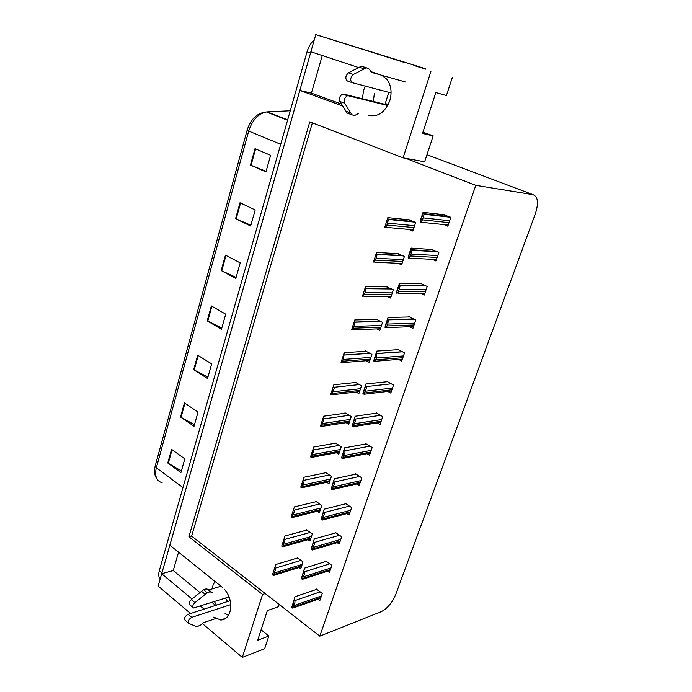 <?xml version="1.0" encoding="UTF-8"?>
<svg xmlns="http://www.w3.org/2000/svg" width="692" height="692" viewBox="0 0 692 692"><rect width="100%" height="100%" fill="white"/><g stroke="black" fill="none" stroke-linecap="round" stroke-linejoin="round"><path stroke-width="1.04" d="M365.281 86.119L363.551 90.41L362.4 98.748M214.883 581.341L213.006 585.32L212.297 588.866M368.161 115.27C377.763 117.458 384.994 112.554 389.838 100.556C392.156 92.192 391.162 85.09 386.837 79.243L381.724 75.272M213.724 617.143L220.679 620.015C225.03 619.894 228.109 617.238 229.908 612.048C231.907 603.606 230.081 595.994 224.433 589.212M225.047 613.363L228.395 615.404M358.603 67.556L310.864 51.77L315.768 34.6L403.332 62.116M425.563 69.139L415.754 66.043M415.84 65.766L403.419 61.847M425.675 68.802L415.978 65.74M431.029 71.034L403.09 157.854L309.782 121.879L188.907 536.776L262.571 594.445L242.312 657.4L264.655 648.733L268.816 636.069L261.1 629.807M242.312 657.4L202.401 623.57M190.534 613.501L158.157 586.055L161.677 573.729L192.013 599.03M315.768 34.6L415.563 65.602M380.6 74.84L370.791 71.587M222.789 587.69L169.843 545.158L299.818 90.401L342.713 106.006M200.429 606.054L204.105 609.124M322.29 55.55L311.4 93.169L299.818 90.401M178.571 552.173L173.251 570.554L161.677 573.729M262.571 594.445L265.252 593.572L319.808 636.156L381.275 611.659C387.39 608.51 392.252 602.663 395.859 594.117L535.357 213.767C538.774 203.033 538.004 196.666 533.056 194.677L475.802 185.344L405.685 158.33L424.637 161.807L433.166 135.857L422.95 132.163M433.166 135.857L422.509 133.504L435.83 92.564L446.409 95.531L452.308 77.591M373.282 101.447L374.433 93.221M268.816 636.069L257.701 640.247L267.354 610.578L278.452 606.728L279.205 604.453M227.521 601.573L225.531 598.061M319.808 636.156L475.802 185.344M312.369 122.873L191.641 536.11L265.252 593.572M191.641 536.11L188.907 536.776M403.09 157.854L405.685 158.33M377.322 422.873L380.046 424.473L382.737 416.601L376.137 412.761L375.981 413.219M398.575 359.382L401.723 361.06L404.526 352.868L397.684 349.261L397.537 349.702M409.621 326.728L412.899 328.389L415.754 320.024L408.79 316.547L408.643 316.971M420.866 293.399L424.3 295.034L427.215 286.497L420.122 283.158L419.975 283.573M432.31 259.353L435.934 260.988L438.918 252.269L431.548 249.475M431.029 251.006L430.882 251.438M387.797 391.413L390.781 393.082L393.523 385.055L386.802 381.327L386.646 381.776M367.028 453.701L369.528 455.249L372.166 447.525L365.679 443.572L365.523 444.039M356.908 483.933L359.209 485.421L361.804 477.852L355.428 473.786L355.264 474.262M346.96 513.576L349.097 515.012L351.631 507.591L345.369 503.421L345.204 503.914M337.186 542.649L339.175 544.042L341.658 536.758L335.508 532.494L335.335 532.987M327.584 571.177L329.435 572.518L331.875 565.373L325.828 561.022L325.655 561.523M318.147 599.16L319.877 600.466L322.282 593.451L316.322 589.013L316.149 589.523M443.909 224.571L447.819 226.223L450.864 217.323L443.364 214.658M442.949 215.878L442.776 216.38M356.112 392.009L358.88 393.61L361.483 385.773L355.074 382.131L354.935 382.572M376.699 328.908L379.813 330.525L382.52 322.377L375.886 318.977L375.747 319.393M387.347 296.435L390.599 298.036L393.359 289.723L386.465 286.851M398.168 263.289L401.602 264.88L404.413 256.395L397.407 253.653M366.25 360.731L369.243 362.374L371.898 354.39L365.376 350.861L365.238 351.294M346.173 422.691L348.716 424.231L351.268 416.549L344.979 412.795L344.832 413.245M336.398 452.784L338.751 454.263L341.251 446.729L335.066 442.871L334.919 443.33M326.788 482.298L328.968 483.734L331.425 476.338L325.344 472.385L325.188 472.844M317.343 511.258L319.375 512.651L321.789 505.394L315.803 501.337L315.647 501.804M308.061 539.665L309.964 541.023L312.326 533.904L306.444 529.752L306.288 530.228M298.935 567.552L300.717 568.876L303.035 561.887L297.257 557.648L297.093 558.133M409.162 229.45L412.83 231.05L415.702 222.392L408.565 219.771M173.251 570.554L199.971 592.551M211.934 602.395L215.601 605.413M214.451 601.59L216.449 605.145M311.4 93.169L341.511 104.094M161.703 573.72L310.89 51.779M160.137 579.126C158.598 577.163 158.33 574.343 159.316 570.666L307.04 51.839C308.546 46.762 310.959 42.757 314.28 39.807M323.268 36.918L323.83 37.065M240.003 202.765L255.175 209.97L250.642 226.025L235.591 218.663L240.003 202.765M255.011 148.685L270.624 155.319L265.936 171.901L250.461 165.094L255.011 148.685M197.696 355.186L211.665 363.88L207.539 378.489L193.673 369.675L197.696 355.186M184.435 402.96L198.042 412.086L194.037 426.263L180.534 417.017L184.435 402.96M171.564 449.333L184.816 458.857L180.932 472.619L167.775 462.983L171.564 449.333M225.462 255.158L240.219 262.891L235.816 278.443L221.189 270.563L225.462 255.158M211.363 305.942L225.722 314.168L221.457 329.245L207.219 320.872L211.363 305.942M221.803 328.025L207.219 320.872M236.11 277.423L221.189 270.563M181.416 470.906L167.775 462.983M194.478 424.706L180.534 417.017M207.929 377.097L193.673 369.675M266.109 171.296L250.461 165.094M250.876 225.203L235.591 218.663M387.831 217.634L384.795 227.071L385.297 227.287L386.906 225.038L388.549 219.476L387.477 218.776L387.831 217.634L409.923 219.909M384.795 227.071L386.698 221.198L387.728 221.648M385.202 225.826L386.231 226.284M386.698 221.198L387.477 218.776M423.063 212.323L420.243 220.791L420.13 221.985L420.658 222.21L422.501 219.866L424.179 214.286L422.968 213.447L423.063 212.323L444.861 214.831M420.13 221.985L422.293 215.921L423.383 216.38M420.701 220.687L421.791 221.146M422.293 215.921L422.968 213.447M376.586 252.45L373.524 261.965L374.017 262.199L376.154 258.272L377.123 254.448L376.145 253.843L376.586 252.45L398.557 253.722M373.524 261.965L375.341 256.36L376.353 256.827M373.87 260.893L374.882 261.368M375.341 256.36L376.145 253.843M365.566 286.549L362.487 296.133L362.971 296.384L365.021 292.69L365.904 288.685L365.056 288.183L365.566 286.549L387.477 286.869M362.487 296.133L364.217 290.778L365.212 291.271M362.781 295.216L363.776 295.718M364.217 290.778L365.056 288.183M354.78 319.955L351.674 329.608L352.15 329.859L354.114 326.399L354.78 319.955L376.656 319.367M351.674 329.608L353.327 324.496L354.304 325.006M351.925 328.847L352.894 329.357M353.327 324.496L354.192 321.815M411.135 248.125L408.375 256.412L408.176 257.874L408.695 258.107L410.451 255.979L412.06 250.245L410.953 249.518L411.135 248.125L432.785 249.553M408.176 257.874L410.244 252.087L411.308 252.571M408.687 256.749L409.75 257.234M410.244 252.087L410.953 249.518M399.466 283.175L396.758 291.289L396.473 292.993L396.983 293.244L397.978 292.543L399.293 289.438L400.175 285.433L399.197 284.819L399.466 283.175L421.047 283.59M396.473 292.993L398.445 287.474L399.5 287.984M396.931 292.041L397.978 292.543M398.445 287.474L399.197 284.819M388.039 317.49L385.392 325.43L385.02 327.377L385.522 327.636L386.447 327.108L387.736 324.072L388.523 319.868L387.684 319.375L388.039 317.49L409.603 316.953M385.02 327.377L386.906 322.117L387.935 322.645M385.418 326.581L386.447 327.108M386.906 322.117L387.684 319.375M376.846 351.086L374.251 358.871L373.801 361.051L374.294 361.319L375.159 360.956L376.422 357.989L376.846 351.086L398.41 349.642M373.801 361.051L375.609 356.034L376.612 356.579M374.147 360.402L375.159 360.956M375.609 356.034L376.413 353.214M230.747 604.609L191.71 617.368L188.094 614.288L230.228 600.699M192.809 607.351L189.937 604.938C188.466 603.882 188.916 602.109 191.286 599.618L203.526 589.696L207.185 592.689L210.178 591.772L212.479 592.897L208.82 589.921L220.964 586.228M203.526 589.696L206.519 588.788L208.82 589.921M207.185 592.689L194.936 602.671C192.566 605.171 192.117 606.945 193.578 608L229.13 596.919M201.493 591.305L205.161 594.307M191.71 617.368C188.501 619.435 187.506 621.451 188.726 623.406L196.883 626.692L200.55 625.153L203.387 622.722L215.748 618.562M227.062 614.755L229.121 614.063M188.094 614.288C184.885 616.347 183.89 618.345 185.11 620.309L188.241 622.99M387.728 105.513L348.327 95.781L343.492 94.069L387.961 105.08M388.177 104.665L385.245 103.636L388.316 104.397M385.245 103.636L388.766 92.321M371.007 72.003L378.187 74.035M405.59 82.037L371.154 72.271L369.571 69.304L366.379 67.773L353.327 74.476C350.247 77.625 349.892 80.359 352.263 82.685L391.092 92.936M364.399 67.228L361.328 66.216L348.439 72.824C345.369 75.956 345.014 78.689 347.393 81.007L352.038 82.608M361.328 66.216L366.215 67.825M359.2 67.254L364.087 68.871M343.492 94.069L342.627 94.077C339.807 95.738 338.898 98.212 339.884 101.499L347.202 113.064L349.46 113.903M339.884 101.499L344.702 103.238L351.968 114.82L354.512 115.599L358.62 113.41M344.702 103.238C343.725 99.942 344.642 97.46 347.462 95.79L348.327 95.781M351.968 114.82L347.202 113.064M350.749 112.969L345.965 111.213M344.209 352.686L341.078 362.4L341.545 362.66L343.431 359.425L344.209 352.686L366.068 351.242M341.078 362.4L342.661 357.522L343.613 358.058M341.286 361.778L342.237 362.314M342.661 357.522L343.543 354.762M330.698 394.535L333.112 387.053L330.698 394.535L331.797 394.604L333.146 390.426C334.305 388.973 334.452 387.935 333.579 387.321L333.112 387.053L333.847 384.761L355.705 382.486M333.146 390.426L332.177 389.907M333.103 387.053L333.847 384.761M330.854 394.051L331.797 394.604M323.692 416.195L320.526 426.03L321.564 426.246L322.887 422.155C324.046 420.667 324.202 419.603 323.346 418.971L322.896 418.695L323.692 416.195L345.559 413.141M320.526 426.03L321.962 421.592L322.887 422.155M320.638 425.684L321.564 426.246M321.962 421.592L322.896 418.695M365.886 383.999L362.816 394.025L364.104 394.094L365.532 389.812C366.673 388.316 366.777 387.252 365.86 386.62L365.376 386.344L365.886 383.999L387.459 381.69M362.816 394.025L364.546 389.241L365.532 389.812M363.118 393.523L364.104 394.094M364.546 389.241L365.376 386.344M355.143 416.247L352.055 426.324L353.275 426.557L354.676 422.354C355.818 420.831 355.939 419.741 355.039 419.084L354.563 418.807L355.143 416.247L376.742 413.107M352.055 426.324L353.707 421.774L354.676 422.354M352.306 425.969L353.275 426.557M353.707 421.774L354.563 418.807M344.625 447.836L341.511 457.974L342.67 458.355L344.036 454.246C345.187 452.68 345.317 451.565 344.434 450.899L343.967 450.604L344.625 447.836L366.241 443.909M341.511 457.974L343.085 453.641L344.036 454.246M341.718 457.758L342.67 458.355M343.085 453.641L343.967 450.604M313.736 447.023L310.552 456.902L311.53 457.265L312.827 453.26C313.995 451.738 314.159 450.648 313.32 449.999L312.87 449.713L313.736 447.023L335.603 443.209M310.552 456.902L311.919 452.672L312.827 453.26M310.622 456.685L311.53 457.265M311.919 452.672L312.87 449.713M303.97 477.246L300.769 487.168L301.703 487.791L302.966 483.743C304.143 482.194 304.307 481.087 303.485 480.412L303.053 480.118L303.97 477.246L325.845 472.714M300.769 487.168L302.075 483.146L302.966 483.743M300.804 487.073L301.695 487.678M302.075 483.146L303.053 480.118M294.394 506.89L291.176 516.881L292.422 513.023L293.304 513.637C294.472 512.063 294.654 510.93 293.849 510.238L293.417 509.943L294.394 506.89L316.279 501.657M320.067 510.575L292.18 517.555L293.304 513.637M291.176 516.881L292.05 517.495M292.422 513.023L293.417 509.943M285 535.963L281.739 546.109L282.959 542.329L283.815 542.961C284.992 541.352 285.182 540.201 284.395 539.5L283.971 539.189L285 535.963L306.893 530.072M310.656 538.938L282.82 546.758L283.815 542.961M281.739 546.109L282.596 546.741M282.959 542.329L283.971 539.189M275.788 564.49L272.475 574.793L273.669 571.082L274.516 571.722C275.693 570.087 275.892 568.911 275.113 568.193L274.698 567.881L275.788 564.49L297.681 557.96M301.409 566.783L273.617 575.407L274.516 571.722M272.475 574.793L273.314 575.433M273.669 571.082L274.698 567.881M334.305 478.803L331.183 488.984L332.272 489.521L333.622 485.49C334.772 483.898 334.911 482.757 334.046 482.064L333.587 481.762L334.305 478.803L355.947 474.115M331.183 488.984L332.679 484.876L333.622 485.49M331.338 488.898L332.272 489.521M332.679 484.876L333.587 481.762M324.202 509.165L321.053 519.389L322.091 520.107L323.406 516.111C324.557 514.485 324.712 513.326 323.865 512.616L323.406 512.314L324.202 509.165L345.853 503.75M321.053 519.389L322.481 515.479L323.406 516.111M321.166 519.424L322.091 520.055M322.481 515.479L323.406 512.314M314.289 538.93L311.123 549.197L312.49 545.478L313.389 546.126C314.549 544.474 314.713 543.289 313.874 542.571L313.433 542.251L314.289 538.93L335.966 532.814M339.919 541.853L312.222 550.002L313.389 546.126M311.201 549.353L312.101 550.002M312.49 545.478L313.433 542.251M304.567 568.115L301.383 578.417L302.689 574.896L303.572 575.562C304.74 573.884 304.913 572.673 304.091 571.938L303.65 571.609L304.567 568.115L326.261 561.333M330.179 570.329L302.309 579.36L303.572 575.562M301.427 578.694L302.309 579.36M302.689 574.896L303.65 571.609M295.026 596.746L291.834 607.083L293.079 603.744L293.944 604.419C295.112 602.715 295.294 601.486 294.489 600.734L294.057 600.405L295.026 596.746L316.737 589.324M320.63 598.277L292.707 608.147L293.944 604.419M291.834 607.472L292.707 608.147M293.079 603.744L294.057 600.405M533.056 194.677L426.973 154.705M264.396 112.364L266.403 111.957C257.121 112.96 250.712 119.024 247.148 130.139L248.705 131.082L156.349 467.766L155.259 465.785L247.139 130.183M287.569 120.235L266.403 111.957C258.194 113.704 252.295 120.079 248.705 131.082L280.718 144.291M182.973 487.583L156.349 467.766C154.506 475.975 156.427 480.975 162.118 482.748M290.259 110.789L267.268 111.879L287.673 119.854M159.316 570.666L161.928 572.846M307.04 51.839L310.509 52.99M211.899 306.245L207.756 321.157M198.215 355.506L194.201 369.969M184.937 403.298L181.044 417.328M172.057 449.688L168.277 463.303M226.007 255.452L221.734 270.832M240.565 203.033L236.154 218.914M255.59 148.936L251.04 165.336M413.92 221.622L387.978 218.992M414.594 225.713L387.529 223.109M413.98 227.573L386.906 225.038M413.236 229.822L386.257 227.374M449.056 216.57L423.504 213.672M449.696 220.739L423.167 217.885M449.047 222.651L422.501 219.866M448.234 225.012L421.67 222.314M402.476 255.512L376.647 254.076M403.341 259.638L376.154 258.272M402.735 261.455L375.548 260.149M402.069 263.47L375.029 262.242M391.326 288.737L365.54 288.426M392.312 292.872L365.021 292.69M391.715 294.654L364.425 294.532M391.127 296.444L363.983 296.384M380.436 321.313L354.667 322.065M381.5 325.448L354.114 326.399M380.92 327.195L353.534 328.207M380.401 328.761L353.102 329.825M436.911 251.378L411.481 249.751M437.776 255.599L411.1 254.05M437.145 257.467L410.451 255.979M436.418 259.569L409.794 258.168M425.096 285.502L399.708 285.069M426.108 289.74L399.293 289.438M425.485 291.566L398.661 291.332M424.853 293.417L398.108 293.252M413.574 318.934L388.186 319.635M414.672 323.181L387.736 324.072M414.067 324.972L387.122 325.932M413.513 326.581L386.612 327.601M402.312 351.7L376.906 353.474M403.479 355.939L376.422 357.989M402.874 357.695L375.817 359.805M402.407 359.079L375.298 361.233M210.653 591.937L206.995 588.961M191.286 599.618L194.936 602.671M348.439 72.824L353.327 74.476M369.788 353.249L344.01 355.022M370.903 357.383L343.431 359.425M370.332 359.096L342.86 361.189M369.883 360.454L342.41 362.599M359.356 384.562L333.579 387.321M360.515 388.688L332.973 391.776M359.952 390.366L332.411 393.514M349.14 415.278L323.346 418.971M350.325 419.395L322.714 423.487M349.78 421.039L322.161 425.182M391.291 383.818L365.86 386.62M392.502 388.048L365.341 391.196M391.914 389.769L364.753 392.969M380.505 415.295L355.039 419.084M381.742 419.516L354.494 423.72M381.162 421.203L353.906 425.459M369.935 446.167L344.434 450.899M371.197 450.362L343.863 455.587M370.627 452.014L343.293 457.291M339.132 445.406L313.32 449.999M340.334 449.506L312.663 454.566M339.798 451.123L312.118 456.236M329.314 474.971L303.485 480.412M330.525 479.046L302.802 485.031M330.006 480.629L302.274 486.666M319.687 503.975L293.849 510.238M320.906 508.032L293.14 514.909M320.396 509.589L292.621 516.509M310.241 532.433L284.395 539.5M311.469 536.473L283.659 544.215M310.967 538.004L283.149 545.78M300.977 560.373L275.113 568.193M302.205 564.395L274.361 572.959M301.712 565.892L273.868 574.498M359.58 476.433L334.046 482.064M360.852 480.611L333.44 486.813M360.298 482.238L332.887 488.483M349.425 506.12L323.865 512.616M350.714 510.281L323.233 517.408M350.169 511.872L322.688 519.052M339.478 535.245L313.874 542.571M340.767 539.379L313.225 547.407M340.23 540.936L312.689 549.016M329.712 563.816L304.091 571.938M331.001 567.933L303.407 576.825M330.482 569.464L302.888 578.4M320.137 591.85L294.489 600.734M321.425 595.942L293.789 605.664M320.915 597.447L293.27 607.213M225.895 618.241L220.679 620.015M157.17 479.271C154.498 475.759 153.849 471.313 155.216 465.941M415.174 222.167L388.549 219.476M450.786 217.288L424.179 214.286M403.315 255.893L377.123 254.448M391.854 288.988L365.904 288.685M380.712 321.451L354.892 322.212M438.062 251.897L412.06 250.245M425.848 285.857L400.175 285.433M414.015 319.159L388.523 319.868M402.502 351.804L377.079 353.586M206.519 588.788L210.178 591.772M361.492 66.164L366.379 67.773M342.627 94.077L347.462 95.79M369.865 353.292L344.088 355.074M359.546 391.611L331.944 394.803M349.391 422.207L321.693 426.402M391.499 390.971L364.191 394.232M380.782 422.328L353.353 426.653M370.272 453.078L342.73 458.424M339.435 452.222L311.651 457.386M329.66 481.667L301.807 487.765M359.961 483.241L332.333 489.564M349.841 512.824L322.135 520.099"/></g></svg>

